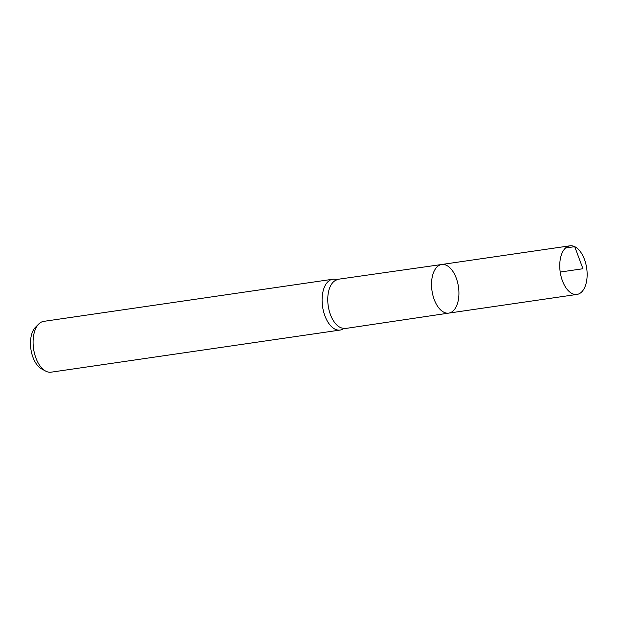 <?xml version="1.0" encoding="UTF-8"?>
<svg xmlns="http://www.w3.org/2000/svg" width="618" height="618" viewBox="0 0 618 618"><rect width="100%" height="100%" fill="white"/><g stroke="black" fill="none" stroke-linecap="round" stroke-linejoin="round"><path stroke-width="0.93" d="M38.779 323.979A25.678 13.982 81.7 0 0 33.565 348.791A25.678 13.982 81.7 0 0 45.647 371.086L41.584 368.9A22.711 12.368 81.7 0 1 30.9 349.185A22.711 12.368 81.7 0 1 35.512 327.231L38.779 323.979A25.678 13.982 81.7 0 1 43.7 321.368L332.716 279.251A25.678 13.982 81.7 0 1 336.238 279.537L441.685 264.496A24.566 13.38 81.7 0 0 431.573 286.42A24.566 13.38 81.7 0 0 443.956 312.275A24.566 13.38 81.7 0 0 448.768 313.11A24.566 13.38 81.7 0 0 458.463 286.876A24.566 13.38 81.7 0 0 441.685 264.496A24.566 13.38 81.7 0 0 431.573 286.42A24.566 13.38 81.7 0 0 443.956 312.275A24.566 13.38 81.7 0 0 448.768 313.11L576.988 294.431A24.566 13.38 81.7 0 0 587.1 272.507A24.566 13.38 81.7 0 0 574.717 246.659A24.566 13.38 81.7 0 0 569.904 245.817A24.566 13.38 81.7 0 0 559.792 267.741A24.566 13.38 81.7 0 0 572.175 293.589A24.566 13.38 81.7 0 0 576.988 294.431M45.647 371.086A25.678 13.982 81.7 0 0 46.072 371.302A25.678 13.982 81.7 0 0 51.101 372.183L340.124 330.066A25.678 13.982 81.7 0 0 343.415 328.791L448.768 313.11M332.716 279.251A25.678 13.982 81.7 0 0 322.148 302.171A25.678 13.982 81.7 0 0 335.087 329.193A25.678 13.982 81.7 0 0 340.124 330.066M574.717 246.659L582.952 268.737M565.532 247.996L574.717 246.659L582.952 268.737L560.209 272.051M337.915 279.622A24.566 13.38 81.7 0 0 327.803 301.545A24.566 13.38 81.7 0 0 340.186 327.393A24.566 13.38 81.7 0 0 344.998 328.235M441.685 264.496L569.904 245.817"/></g></svg>
